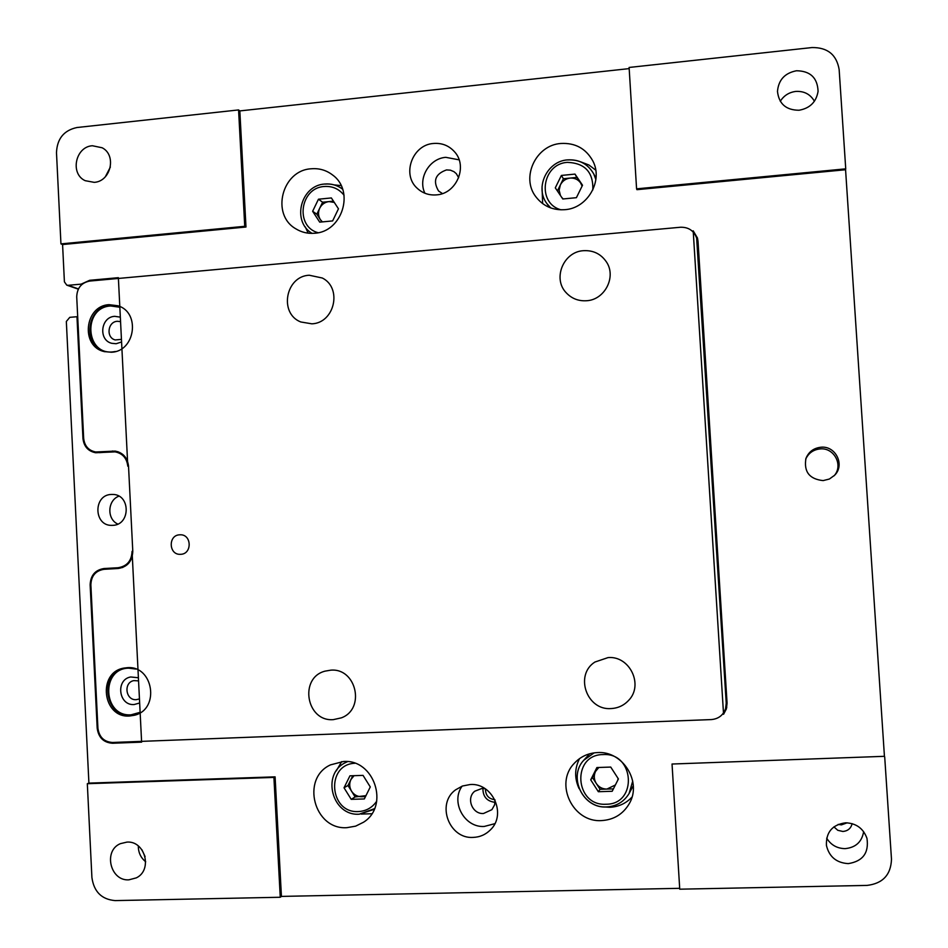 <?xml version="1.0" encoding="UTF-8"?>
<svg xmlns="http://www.w3.org/2000/svg" width="948" height="948" viewBox="0 0 948 948"><rect width="100%" height="100%" fill="white"/><g stroke="black" fill="none" stroke-linecap="round" stroke-linejoin="round"><path stroke-width="1.42" d="M597.406 752.582C622.789 750.615 642.424 782.1 629.164 803.845C622.907 814.285 613.676 819.866 601.494 820.589C572.793 822.663 554.296 783.712 574.168 763.436C580.389 756.682 588.139 753.067 597.406 752.582M603.888 806.914L609.73 807.281C618.558 806.878 625.976 803.477 631.984 797.078M311.086 168.791C319.215 168.08 326.468 170.213 332.843 175.179C354.99 191.235 342.145 232.011 314.594 233.244C307.792 233.812 301.535 232.331 295.812 228.8C270.678 214.639 281.935 170.344 311.086 168.791M341.126 185.595L334.241 184.907M343.366 761.517C374.14 758.803 389.877 805.836 363.534 822.224L355.642 826.146L346.968 827.663C314.037 830.175 300.552 778.427 330.473 764.882L343.366 761.517M361.2 814.071L371.794 813.74M470.196 784.517C492.699 782.681 506.931 814.486 490.377 829.915C485.637 834.631 479.913 837.131 473.218 837.404C449.091 839.193 436.021 803.797 455.55 789.862L462.423 786.022L470.196 784.517M462.126 786.129C450.383 802.044 464.473 827.829 484.25 826.455L494.832 823.682M560.861 143.48C575.163 142.698 585.793 148.469 592.749 160.793C603.556 180.582 587.63 208.37 564.83 209.686C552.743 210.432 543.074 206.107 535.833 196.734C520.701 177.477 535.893 145.044 560.861 143.48M595.735 170.154L588.933 164.999L580.934 161.942M433.52 143.468C441.969 142.816 448.985 145.613 454.578 151.834C468.099 166.386 456.521 193.819 436.459 194.885C429.053 195.454 422.654 193.274 417.274 188.332C401.525 174.633 412.333 144.7 433.52 143.468M459.116 159.845L445.797 157.332C429.243 158.458 417.618 178.508 424.917 193.25M111.248 494.453L112.966 494.441C130.706 494.678 130.528 525.038 112.776 525.346L111.734 525.37C93.627 525.915 93.141 494.88 111.248 494.453M820.956 447.231C835.709 445.572 845.225 465.065 834.584 475.28L829.381 479.024L823.137 480.6C809.414 479.143 803.691 471.76 805.942 458.441C808.668 451.793 813.668 448.06 820.956 447.231M834.027 475.849C843.708 465.622 834.252 447.338 820.139 448.914C813.325 449.648 808.514 453.073 805.693 459.188M139.451 698.925L136.299 699.671C125.598 700.631 123.24 682.513 133.81 680.617L138.55 680.877M495.034 800.076L494.595 804.852L491.917 809.651L483.504 813.503C472.234 814.379 465.871 798.026 474.794 791.201L482.058 788.416L485.103 788.7M442.443 193.57L438.569 190.998C432.644 180.938 435.298 173.899 446.52 169.917L450.407 170.166L453.962 171.671L456.32 173.674L458.678 177.726M121.439 339.372L115.229 339.941C105.809 337.701 107.657 321.633 117.362 321.289L120.55 321.621M126.985 842.097C145.162 840.639 152.865 870.074 136.311 877.872L128.857 879.839C110.193 881.19 103.083 850.735 120.372 843.661L126.985 842.097M92.394 145.743L102.147 147.77C116.888 155.176 110.845 181.518 94.219 182.348L85.202 180.689C69.808 173.839 75.402 146.691 92.394 145.743M814.415 101.246C810.35 94.219 804.105 90.949 795.704 91.435C789.009 92.323 783.866 95.606 780.275 101.282M796.474 70.756C810.327 70.958 817.532 77.819 818.077 91.34C816.275 102.005 809.936 108.297 799.057 110.241C786.105 110.181 778.912 103.913 777.479 91.435C778.486 79.928 784.814 73.043 796.474 70.756M826.668 838.15C830.922 845 837.084 848.496 845.13 848.638C855.689 847.583 861.862 841.931 863.652 831.669M845.604 822.805C856.222 823.231 863.344 828.422 866.97 838.364C869.067 852.892 862.834 861.305 848.27 863.616C836.444 862.881 829.168 856.814 826.431 845.438C825.945 832.214 832.332 824.665 845.604 822.805M78.435 288.903L68.185 285.312L81.161 284.139L89.681 280.3L118.358 277.681L127.802 466.203C126.831 458.157 122.588 453.381 115.087 451.864L95.63 452.741C88.128 451.26 83.898 446.496 82.95 438.474L76.966 316.715L69.761 317.343L66.336 321.479L88.911 783.119L275.098 776.85L281.426 896.405L679.692 888.323M884.437 756.314L672.037 764.029L884.437 756.314L845.569 169.739L636.926 189.671L636.582 188.842L845.735 168.839L845.569 169.739M629.176 68.612L239.832 110.916L245.982 227.022L62.58 244.548L64.405 281.84L66.775 285.147L68.185 285.312M118.18 567.71C127.02 566.264 131.642 560.801 132.068 551.345L141.619 742.142L112.587 743.256C103.664 742.651 98.533 737.651 97.194 728.254L90.143 584.845C90.558 575.424 95.156 569.997 103.936 568.539L122.778 567.473M727.069 703.108L726.405 708.867L723.561 714.294L693.189 230.826L697.467 238.007L698.012 241.254L727.069 703.108M122.73 567.496L107.231 569.132M579.548 758.613C574.547 768.413 574.393 778.427 579.11 788.653M305.244 226.856L308.207 233.172M341.683 761.611L336.291 770.854M542.043 186.531L542.635 203.619M118.903 496.171C107.408 500.307 106.662 519.125 117.801 524.066M693.687 232.58L693.189 230.826M723.561 714.294L724.462 711.391M81.161 284.139L81.955 284.424M62.58 244.548L60.945 243.885L56.489 152.628C57.105 138.692 63.931 130.314 76.966 127.518L238.576 109.932L239.832 110.916M281.426 896.405L280.252 897.258L115.111 900.6C101.661 899.439 93.923 891.748 91.909 877.528L87.323 783.7L88.911 783.119M60.945 243.885L244.738 226.311L245.982 227.022M244.738 226.311L238.576 109.932M845.735 168.839L839.146 69.536C836.598 54.688 827.545 47.364 812.009 47.554L629.105 67.45L636.582 188.842M884.697 756.871L891.487 859.22C890.919 874.814 882.778 883.536 867.053 885.408L679.74 889.188L672.037 764.029M280.252 897.258L273.913 777.419L275.098 776.85M273.913 777.419L87.323 783.7M76.966 316.715L77.7 316.94M98.959 452.362L99.694 452.706M697.965 240.697L696.768 238.623M724.746 710.822L726.796 707.267M141.868 849.692L145.091 856.577M482.899 788.416C482.899 796.699 486.94 801.344 495.057 802.328M138.325 845.983C138.29 852.489 140.742 857.75 145.696 861.768M110.371 167.049L105.37 176.731M852.134 823.646C850.937 828.41 847.844 831.017 842.843 831.467L837.795 830.306L833.908 826.857M838.139 824.416L841.433 824.879L847.168 822.817M494.856 799.697C488.623 798.891 485.495 795.301 485.447 788.926M127.21 667.688C153.363 665.164 160.248 709.305 134.557 715.23L129.615 716.013C102.514 718.347 97.063 672.333 123.892 668.103L127.21 667.688M124.638 667.961C98.485 673.033 104.517 717.909 131.108 715.598L135.303 715.005M109.103 304.675L117.896 305.754C140.707 312.307 135.291 351.507 111.473 352.241L104.185 351.578C80.26 346.387 84.538 305.635 109.103 304.675M118.654 306.026L110.632 305.197C86.552 306.121 81.718 345.807 104.955 351.767M179.682 534.814L180.215 534.791C191.816 534.281 192.302 554.106 180.677 554.307L180.464 554.307C168.708 555.196 167.903 535.051 179.682 534.814M309.238 275.228L322.32 278.013C342.548 288.002 334.537 323.078 311.88 323.825L300.8 321.976C278.783 313.527 285.514 276.176 309.238 275.228M583.494 250.687C593.247 250.165 600.866 253.886 606.353 261.826C616.674 276.733 604.824 299.923 586.516 300.741C578.363 301.227 571.561 298.525 566.086 292.636C552.423 278.463 563.539 251.635 583.494 250.687M330.686 670.177C356.365 667.688 365.679 709.009 341.363 717.849L333.364 719.627C306.299 721.961 298.786 677.737 325.069 671.137L330.686 670.177M608.059 657.592C629.697 655.578 643.893 684.977 628.619 700.394C623.903 705.454 618.072 708.168 611.14 708.559C586.705 710.692 574.334 674.929 594.941 662.024L608.059 657.592M140.126 712.315L131.073 714.816C102.905 717.067 100.512 668.352 128.738 668.162L135.872 669.063M138.396 677.749L130.658 676.979C115.324 679.621 118.654 705.905 134.154 704.53L139.664 702.989M115.526 351.507L112.966 351.886C85.083 355.275 82.725 307.318 110.667 305.967L119.839 307.247M120.337 317.142L114.755 316.336C100.689 316.845 98.082 340.142 111.746 343.306L116.13 343.733L121.581 341.979M89.728 281.058C81.445 282.694 77.108 287.943 76.717 296.807L83.673 438.426C84.573 446.046 88.591 450.561 95.701 451.983L115.194 451.094C123.074 452.694 127.518 457.706 128.525 466.143L132.791 551.298C132.353 561.24 127.494 566.963 118.227 568.492L103.984 569.321C95.63 570.696 91.257 575.851 90.866 584.798L97.917 728.23C99.196 737.153 104.067 741.905 112.539 742.474L711.308 719.579C718.406 718.94 723.158 715.313 725.576 708.677L726.227 703.132L696.65 238.197C693.972 230.72 688.592 227.07 680.522 227.247L89.728 281.058M698.166 243.766L696.65 238.197M725.576 708.677L727.033 702.622M116 451.971L118.239 451.817M344.029 787.788L351.222 799.342L364.34 798.939L370.277 786.947L363.048 775.381L349.942 775.82L344.029 787.788L347.987 785.477L355.121 796.924L365.964 795.656M347.987 785.477L352.798 775.725M354.054 775.677L350.914 779.552C349.137 783.498 349.35 787.385 351.554 791.201C354.007 794.862 357.36 796.699 361.615 796.723L365.501 796.604M355.121 796.924L351.222 799.342M617.764 780.228L618.06 778.403M590.711 779.837L598.342 791.71L612.195 791.272L618.416 778.948L610.737 767.074L596.896 767.536L590.711 779.837L592.464 777.538L600.037 789.293L606.898 789.08L615.359 784.991M589.692 753.779L583.731 760.26L594.147 752.866M632.719 781.093L629.093 793.523L633.288 785.691M592.464 777.538L597.513 767.525M598.828 767.477L595.534 771.447C593.673 775.511 593.91 779.493 596.245 783.415C598.852 787.172 602.395 789.056 606.898 789.08L613.403 788.878M600.037 789.293L598.342 791.71M334.289 202.422L328.992 201.592L322.593 202.22L318.457 199.21L312.639 211.297L319.713 222.152L332.63 220.92L338.46 208.809L331.362 197.942L318.457 199.21M333.459 201.154L328.992 201.592C324.82 202.149 321.728 204.353 319.713 208.204L316.833 214.189L312.639 211.297M316.833 214.189L320.329 219.569C318.161 215.966 317.959 212.186 319.713 208.204L322.593 202.22M322.379 221.891L320.329 219.569L321.882 221.939M582.096 186.104L580.614 182.94C578.043 179.421 574.547 177.809 570.127 178.082L563.385 178.734L561.382 175.439L555.291 187.858L562.792 198.985L576.408 197.682L582.522 185.227L574.998 174.1L561.382 175.439M557.388 190.975L563.385 178.734M574.998 174.1L576.882 177.418L570.127 178.082C565.731 178.662 562.472 180.938 560.375 184.896L559.13 190.228L560.422 195.466M576.882 177.418L582.368 185.535M561.832 197.563L563.242 198.938M111.591 568.148L103.936 568.539M90.866 584.786L90.143 584.845M97.905 728.052L97.194 728.254M115.407 742.367L112.587 743.256M91.364 280.916L89.681 280.3M83.685 438.58L82.95 438.474M697.183 241.325L698.249 245.153M726.227 703.132L726.926 700.892M117.943 451.71L112.374 451.023M98.177 452.042L102.218 452.516M347.347 761.623L345.546 762.583L347.525 761.647M354.825 763.27C325.555 764.396 329.217 813.574 358.463 811.547C366.201 811.109 372.291 807.649 376.735 801.155M374.59 808.49L372.837 809.805L359.399 814.154M606.447 806.926C583.067 808.549 567.828 777.052 583.731 760.26C567.769 777.123 583.067 808.691 606.495 806.961C616.366 806.381 623.891 801.901 629.093 793.523C623.914 801.878 616.401 806.345 606.554 806.926M603.047 754.584C571.443 754.501 574.512 806.333 606.033 804.236C637.838 804.508 634.65 752.238 603.047 754.584M344.041 195.241C338.981 188.853 332.381 185.938 324.24 186.507C299.983 187.728 294.804 226.608 318.101 232.71M324.903 184.102C331.492 183.533 337.393 185.239 342.619 189.209C337.334 185.192 331.362 183.462 324.714 184.031C300.753 185.275 291.451 221.405 312.046 233.374M550.776 207.956L546.83 203.512C534.601 187.538 547.126 161.113 567.556 159.88C579.228 159.252 587.961 163.945 593.744 173.946L595.877 179.575M592.844 189.908C593.424 172.263 584.963 163.092 567.437 162.369C541.829 163.696 536.532 203.642 561.145 209.828M567.639 159.951C579.287 159.323 587.997 163.992 593.744 173.946L596.008 178.331M119.721 452.433L115.087 451.864M78.305 289.164L66.775 285.147M100.986 452.611L95.701 451.983M345.546 762.583C320.981 774.03 332.167 816.299 359.28 814.19L374.531 808.656M549.65 207.517L546.83 203.512"/></g></svg>

